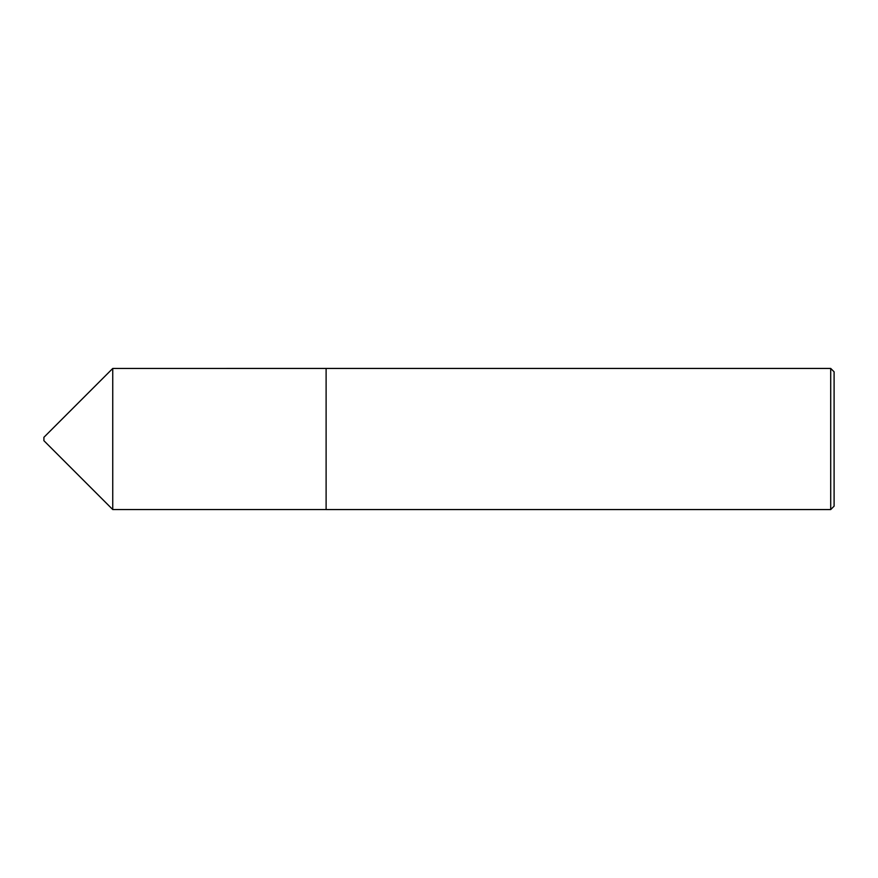 <?xml version="1.0" encoding="UTF-8"?>
<svg xmlns="http://www.w3.org/2000/svg" width="878" height="878" viewBox="0 0 878 878"><rect width="100%" height="100%" fill="white"/><g stroke="black" fill="none" stroke-linecap="round" stroke-linejoin="round"><path stroke-width="1.32" d="M112.746 509.547L112.746 368.453L43.9 437.31L43.9 440.69L112.746 509.547L326.111 509.547L326.111 368.442L112.746 368.453M830.709 368.442L834.1 371.833L834.1 506.167L830.709 509.558L830.709 368.442L326.111 368.442M830.709 509.558L326.111 509.558"/></g></svg>
